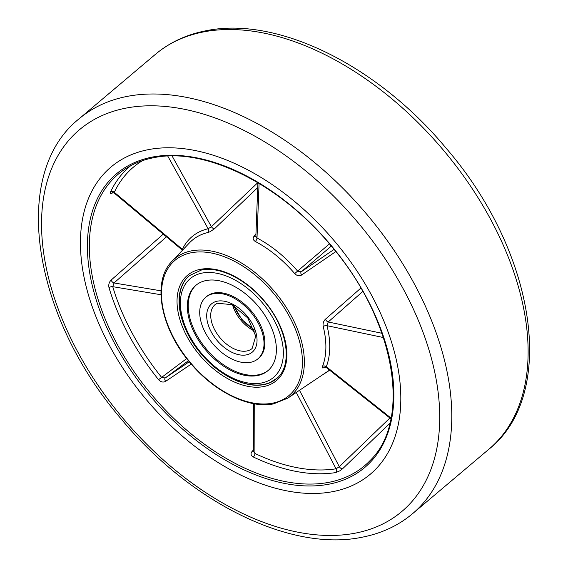 <?xml version="1.0" encoding="UTF-8"?>
<svg xmlns="http://www.w3.org/2000/svg" width="568" height="568" viewBox="0 0 568 568"><rect width="100%" height="100%" fill="white"/><g stroke="black" fill="none" stroke-linecap="round" stroke-linejoin="round"><path stroke-width="0.85" d="M148.546 149.604A201.001 123.029 49.8 0 1 354.716 267.642A201.001 123.029 49.8 0 1 370.329 474.188A201.001 123.029 49.8 0 1 332.72 491.654A201.001 123.029 49.8 0 1 126.55 373.616A201.001 123.029 49.8 0 1 110.93 167.07A201.001 123.029 49.8 0 1 148.546 149.604A201.001 123.029 49.8 0 1 354.716 267.642A201.001 123.029 49.8 0 1 370.329 474.188A201.001 123.029 49.8 0 1 332.72 491.654A201.001 123.029 49.8 0 1 126.55 373.616A201.001 123.029 49.8 0 1 110.93 167.07A201.001 123.029 49.8 0 1 148.546 149.604M172.061 261.209C151.699 281.33 160.424 328.304 190.081 362.711C213.902 391.572 249.004 409.045 273.606 403.862L287.749 398.175A89.85 54.997 49.8 0 0 285.42 306.109A89.85 54.997 49.8 0 0 191.586 250.836A89.85 54.997 49.8 0 0 172.061 261.209L189.485 242.841A92.641 56.708 -130.2 0 1 207.924 232.511L209.997 231.758L214.498 228.762A2.868 1.498 46.3 0 1 211.41 226.724L208.144 228.748L167.766 156.086M389.904 423.281L342.518 468.827A2.868 1.491 46.2 0 1 339.302 466.704L389.896 418.012M253.775 449.536L251.894 451.695C250.403 453.811 250.893 455.586 253.356 457.006A189.293 115.865 49.8 0 0 335.745 472.576L340.047 470.737L342.518 468.827M142.568 160.616A186.439 114.111 -130.2 0 0 114.31 192.311A2.868 2.187 25.3 0 0 110.582 191.842C109.872 193.674 110.526 194.029 112.556 192.921A2.868 1.881 58.1 0 1 112.776 192.587M191.253 364.088L165.629 381.341C163.158 382.655 160.801 382.108 158.557 379.687A189.293 115.865 49.8 0 1 108.999 287.649C108.36 284.724 109.063 282.211 111.115 280.102L163.25 234.137M325.01 367.035L324.626 367.276A2.868 1.874 57.8 0 1 324.789 367.035M360.865 288.09L325.421 319.223C323.433 321.239 322.695 323.675 323.206 326.536A92.641 56.708 -130.2 0 1 322.553 366.346C321.964 368.149 322.659 368.462 324.626 367.276M335.809 251.589L301.615 275.019A2.868 1.555 55.7 0 1 301.196 271.816L297.604 271.099L329.461 243.892M255.948 234.115L254.066 236.238C252.54 238.24 252.952 239.987 255.309 241.471A92.641 56.708 -130.2 0 1 294.707 273.591C296.965 275.87 299.272 276.346 301.615 275.019M257.73 187.596L214.498 228.762M390.912 418.822L326.316 367.539L326.309 366.715L391.054 418.105M383.4 337.541L326.99 325.677L328.205 321.978L381.945 333.281M253.782 451.83L254.925 453.456A186.439 114.111 -130.2 0 0 336.064 468.799L339.302 466.704L299.478 390.301M325.421 319.223A2.868 1.477 -131.3 0 0 328.205 321.978L362.796 291.455M251.894 451.695A2.868 1.697 -138.9 0 0 253.782 451.695M165.629 381.341A2.868 1.548 56 0 1 165.189 378.004L189.272 361.738M259.086 183.4L256.999 237.985L255.863 236.309L257.915 182.704M111.115 280.102A2.868 1.463 -131.4 0 0 114.012 282.963L112.748 286.67A186.439 114.111 -130.2 0 0 161.553 377.308L165.189 378.004L188.42 360.694M254.066 236.238A2.868 1.697 -138.6 0 0 255.87 236.203M182.853 249.828A2.868 2.187 25.6 0 0 182.371 249.316L114.31 192.311L114.296 193.127L112.542 192.623L113.053 192.353M207.924 232.511A2.868 2.165 76.9 0 0 208.144 228.748A95.502 58.454 49.8 0 0 182.371 249.316L182.207 250.012L114.296 193.127M234.016 305.747A30.154 18.453 -130.2 0 0 254.194 329.646M209.549 294.891A40.342 24.694 -130.2 0 0 205.836 297.206A40.342 24.694 -130.2 0 0 210.785 341.19A40.342 24.694 -130.2 0 0 254.187 361.17A40.342 24.694 -130.2 0 0 257.9 358.848A40.342 24.694 -130.2 0 0 252.952 314.871A40.342 24.694 -130.2 0 0 209.549 294.891M262.771 373.907A55.849 34.186 -130.2 0 0 267.911 370.698A55.849 34.186 -130.2 0 0 261.06 309.816A55.849 34.186 -130.2 0 0 200.973 282.154A55.849 34.186 -130.2 0 0 195.832 285.363A55.849 34.186 -130.2 0 0 202.684 346.246A55.849 34.186 -130.2 0 0 262.771 373.907M257.9 358.848L258.774 358.117A40.342 24.694 -130.2 0 0 253.825 314.139A40.342 24.694 -130.2 0 0 210.423 294.16A40.342 24.694 -130.2 0 0 206.709 296.475L205.836 297.206M196.272 285.001A55.849 34.186 -130.2 0 0 203.834 345.884A55.849 34.186 -130.2 0 0 263.637 373.169A55.849 34.186 -130.2 0 0 268.337 370.322M203.763 31.872A258.433 158.181 -130.2 0 0 155.412 54.336C169.676 42.366 186.574 34.506 206.092 30.743C277.802 15.819 377.855 65.86 446.079 148.156C535.347 251.233 558.45 393.908 488.92 449.196A258.433 158.181 -130.2 0 0 468.841 183.634A258.433 158.181 -130.2 0 0 203.763 31.872M126.181 108.069A249.814 152.906 -130.2 0 0 77.752 351.876A249.814 152.906 -130.2 0 0 355.085 533.189A249.814 152.906 -130.2 0 0 403.514 289.382A249.814 152.906 -130.2 0 0 126.181 108.069M412.588 513.664C398.324 525.634 381.426 533.494 361.908 537.257C289.943 552.245 189.428 501.764 121.19 418.971C32.483 315.95 9.777 173.936 79.08 118.804A258.433 158.181 49.8 0 1 127.438 96.347A258.433 158.181 49.8 0 1 392.516 248.109A258.433 158.181 49.8 0 1 412.588 513.664L488.92 449.196M124.612 169.399A190.834 116.809 -130.2 0 0 129.554 364.947A190.834 116.809 -130.2 0 0 328.858 482.339A190.834 116.809 -130.2 0 0 370.322 460.314C412.233 419.518 394.675 319.983 331.691 246.54C280.798 184.259 205.112 146.693 153.679 157.712C142.795 159.814 133.104 163.712 124.612 169.399M328.716 484.227A192.268 117.682 49.8 0 1 115.268 344.677A192.268 117.682 49.8 0 1 152.543 157.038A192.268 117.682 49.8 0 1 365.991 296.581A192.268 117.682 49.8 0 1 328.716 484.227M191.451 252.724A88.416 54.116 -130.2 0 0 174.312 339.018A88.416 54.116 -130.2 0 0 272.462 403.188A88.416 54.116 -130.2 0 0 289.609 316.894A88.416 54.116 -130.2 0 0 191.451 252.724M226.249 375.469A67.478 41.301 -130.2 0 0 263.744 384.642A67.478 41.301 -130.2 0 0 276.368 378.778C293.095 366.04 288.061 329.22 264.773 301.913C246.711 279.562 219.575 266.08 201.519 269.999L189.286 275.672A67.478 41.301 -130.2 0 0 184.16 325.634M263.531 386.595A68.913 42.181 49.8 0 1 187.021 336.575A68.913 42.181 49.8 0 1 200.383 269.317A68.913 42.181 49.8 0 1 276.893 319.337A68.913 42.181 49.8 0 1 263.531 386.595M110.582 191.842A189.293 115.865 49.8 0 1 130.604 165.792M335.745 472.576A2.868 2.13 81.1 0 0 336.064 468.799L296.269 392.452M254.691 403.855L254.925 453.456A2.868 1.349 115.5 0 1 253.356 457.006M323.206 326.536A2.868 1.42 165.9 0 1 326.99 325.677A95.502 58.454 49.8 0 1 326.309 366.715A2.868 2.151 -159.1 0 0 322.553 366.346M255.309 241.471A2.868 1.25 117.8 0 0 256.999 237.985A95.502 58.454 49.8 0 1 297.604 271.099L294.707 273.591M160.95 294.735L112.748 286.67A2.868 1.321 163.5 0 0 108.999 287.649M158.557 379.687L186.723 358.557M166.474 236.828L114.012 282.963L160.971 290.823M172.097 155.98L211.41 226.724L257.822 182.647M331.314 246.086L301.196 271.816L334.062 249.423M329.688 370.222L322.056 375.157M232.596 305.009A28.712 17.572 -130.2 0 0 254.691 331.165M249.494 350.151A28.712 17.572 -130.2 0 0 252.135 348.503L255.742 336.121L247.79 317.952L231.836 304.64L217.296 303.241L215.08 304.625A28.712 17.572 -130.2 0 0 218.602 335.929A28.712 17.572 -130.2 0 0 249.494 350.151M214.399 302.084A31.588 19.333 -130.2 0 0 213.753 336.079A31.588 19.333 -130.2 0 0 249.345 353.971A31.588 19.333 -130.2 0 0 249.984 319.983A31.588 19.333 -130.2 0 0 214.399 302.084M196.13 274.962A64.61 39.547 -130.2 0 0 194.817 344.492A64.61 39.547 -130.2 0 0 267.613 381.1A64.61 39.547 -130.2 0 0 268.927 311.569A64.61 39.547 -130.2 0 0 196.13 274.962M79.08 118.804L155.412 54.336M287.749 398.175L329.561 370.116M326.316 367.539L324.534 367.077L325.074 366.786M253.782 451.823L253.555 403.656M233.725 305.591L241.847 319.606L254.301 329.951M190.067 275.011C171.784 289.63 177.77 326.699 200.873 353.544C220.895 377.954 251.517 391.182 270.51 382.257L277.149 378.118"/></g></svg>
